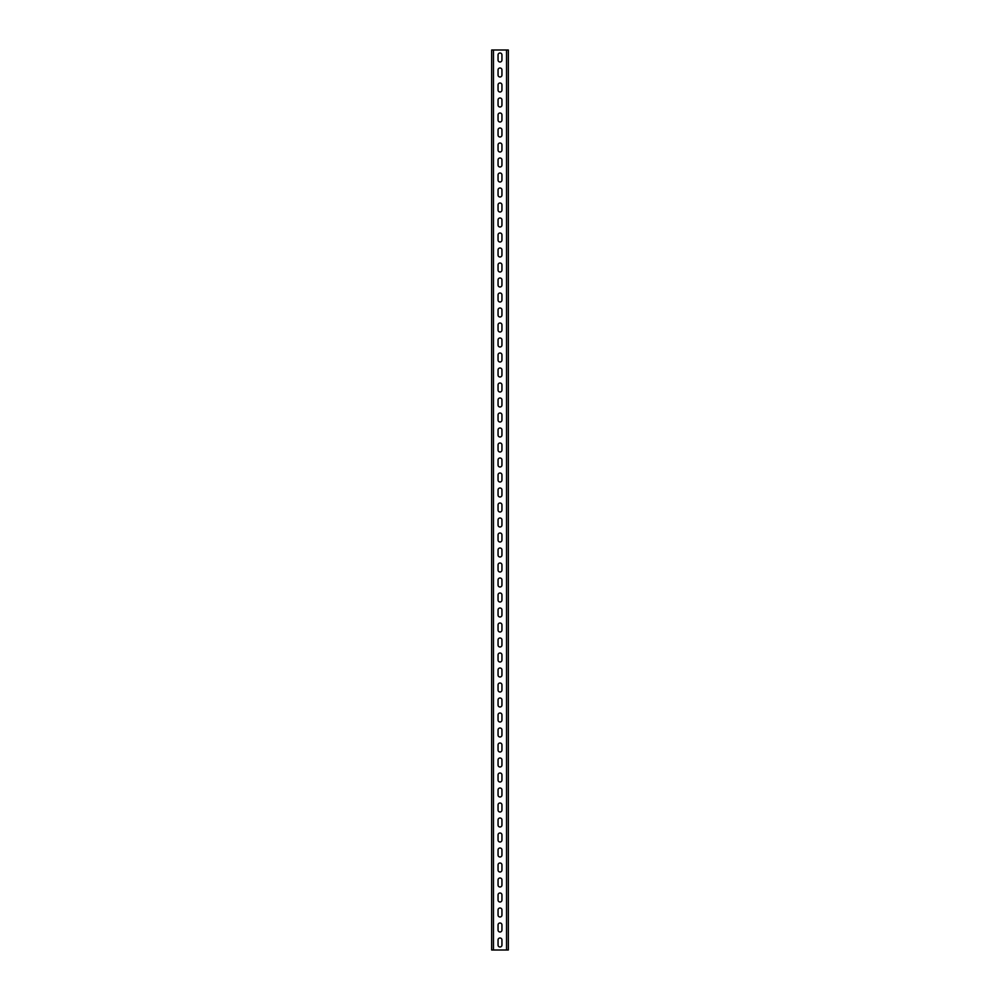 <?xml version="1.0" encoding="UTF-8"?>
<svg xmlns="http://www.w3.org/2000/svg" width="1000" height="1000" viewBox="0 0 1000 1000"><rect width="100%" height="100%" fill="white"/><g stroke="black" fill="none" stroke-linecap="round" stroke-linejoin="round"><path stroke-width="1.5" d="M491.9 50L508.338 50L508.338 950L491.662 950L491.662 50M501.95 939.95L501.95 945.05A1.95 1.95 0 0 1 500 947A1.95 1.95 0 0 1 498.05 945.05L498.05 939.95A1.95 1.95 0 0 1 500 938A1.95 1.95 0 0 1 501.95 939.95A1.95 1.95 0 0 0 500 938A1.95 1.95 0 0 0 498.05 939.95M501.95 924.95L501.95 930.05A1.95 1.95 0 0 1 500 932A1.95 1.95 0 0 1 498.05 930.05L498.05 924.95A1.95 1.95 0 0 1 500 923A1.95 1.95 0 0 1 501.95 924.95A1.95 1.95 0 0 0 500 923A1.95 1.95 0 0 0 498.05 924.95M501.95 909.95L501.95 915.05A1.95 1.95 0 0 1 500 917A1.95 1.95 0 0 1 498.05 915.05L498.05 909.95A1.95 1.95 0 0 1 500 908A1.95 1.95 0 0 1 501.95 909.95A1.95 1.95 0 0 0 500 908A1.95 1.95 0 0 0 498.05 909.95M501.95 894.95L501.95 900.05A1.95 1.95 0 0 1 500 902A1.95 1.95 0 0 1 498.05 900.05L498.05 894.95A1.95 1.95 0 0 1 500 893A1.95 1.95 0 0 1 501.95 894.95A1.95 1.95 0 0 0 500 893A1.95 1.95 0 0 0 498.05 894.95M501.95 879.95L501.95 885.05A1.95 1.95 0 0 1 500 887A1.95 1.95 0 0 1 498.05 885.05L498.05 879.95A1.95 1.95 0 0 1 500 878A1.95 1.95 0 0 1 501.95 879.95A1.95 1.95 0 0 0 500 878A1.95 1.95 0 0 0 498.05 879.95M501.95 864.95L501.95 870.05A1.95 1.95 0 0 1 500 872A1.95 1.95 0 0 1 498.05 870.05L498.05 864.95A1.95 1.95 0 0 1 500 863A1.95 1.95 0 0 1 501.95 864.95A1.95 1.95 0 0 0 500 863A1.95 1.95 0 0 0 498.05 864.95M501.95 849.95L501.95 855.05A1.95 1.95 0 0 1 500 857A1.95 1.95 0 0 1 498.05 855.05L498.05 849.95A1.95 1.95 0 0 1 500 848A1.95 1.95 0 0 1 501.95 849.95A1.95 1.95 0 0 0 500 848A1.95 1.95 0 0 0 498.05 849.95M501.95 834.95L501.95 840.05A1.95 1.95 0 0 1 500 842A1.95 1.95 0 0 1 498.05 840.05L498.05 834.95A1.95 1.95 0 0 1 500 833A1.95 1.95 0 0 1 501.95 834.95A1.95 1.95 0 0 0 500 833A1.95 1.95 0 0 0 498.05 834.95M501.95 819.95L501.95 825.05A1.95 1.95 0 0 1 500 827A1.95 1.95 0 0 1 498.05 825.05L498.05 819.95A1.95 1.95 0 0 1 500 818A1.95 1.95 0 0 1 501.95 819.95A1.95 1.95 0 0 0 500 818A1.95 1.95 0 0 0 498.05 819.95M501.95 804.95L501.95 810.05A1.95 1.95 0 0 1 500 812A1.95 1.95 0 0 1 498.05 810.05L498.05 804.95A1.95 1.95 0 0 1 500 803A1.95 1.95 0 0 1 501.95 804.95A1.95 1.95 0 0 0 500 803A1.95 1.95 0 0 0 498.05 804.95M501.95 789.95L501.95 795.05A1.95 1.95 0 0 1 500 797A1.95 1.95 0 0 1 498.05 795.05L498.05 789.95A1.95 1.95 0 0 1 500 788A1.95 1.95 0 0 1 501.95 789.95A1.95 1.95 0 0 0 500 788A1.95 1.95 0 0 0 498.05 789.95M501.95 774.95L501.95 780.05A1.95 1.95 0 0 1 500 782A1.95 1.95 0 0 1 498.05 780.05L498.05 774.95A1.95 1.95 0 0 1 500 773A1.95 1.95 0 0 1 501.95 774.95A1.95 1.95 0 0 0 500 773A1.95 1.95 0 0 0 498.05 774.95M501.95 759.95L501.95 765.05A1.95 1.95 0 0 1 500 767A1.95 1.95 0 0 1 498.05 765.05L498.05 759.95A1.95 1.95 0 0 1 500 758A1.95 1.95 0 0 1 501.95 759.95A1.95 1.95 0 0 0 500 758A1.95 1.95 0 0 0 498.05 759.95M501.95 744.95L501.95 750.05A1.95 1.95 0 0 1 500 752A1.95 1.95 0 0 1 498.05 750.05L498.05 744.95A1.95 1.95 0 0 1 500 743A1.95 1.95 0 0 1 501.95 744.95A1.95 1.95 0 0 0 500 743A1.95 1.95 0 0 0 498.05 744.95M501.95 729.95L501.95 735.05A1.95 1.95 0 0 1 500 737A1.95 1.95 0 0 1 498.05 735.05L498.05 729.95A1.95 1.95 0 0 1 500 728A1.95 1.95 0 0 1 501.95 729.95A1.95 1.95 0 0 0 500 728A1.95 1.95 0 0 0 498.05 729.95M501.95 714.95L501.95 720.05A1.95 1.95 0 0 1 500 722A1.95 1.95 0 0 1 498.05 720.05L498.05 714.95A1.95 1.95 0 0 1 500 713A1.95 1.95 0 0 1 501.95 714.95A1.95 1.95 0 0 0 500 713A1.95 1.95 0 0 0 498.05 714.95M501.95 699.95L501.95 705.05A1.95 1.95 0 0 1 500 707A1.95 1.95 0 0 1 498.05 705.05L498.05 699.95A1.95 1.95 0 0 1 500 698A1.95 1.95 0 0 1 501.95 699.95A1.95 1.95 0 0 0 500 698A1.95 1.95 0 0 0 498.05 699.95M501.95 684.95L501.95 690.05A1.95 1.95 0 0 1 500 692A1.95 1.95 0 0 1 498.05 690.05L498.05 684.95A1.95 1.95 0 0 1 500 683A1.95 1.95 0 0 1 501.95 684.95A1.95 1.95 0 0 0 500 683A1.95 1.95 0 0 0 498.05 684.95M501.95 669.95L501.95 675.05A1.95 1.95 0 0 1 500 677A1.95 1.95 0 0 1 498.05 675.05L498.05 669.95A1.95 1.95 0 0 1 500 668A1.95 1.95 0 0 1 501.95 669.95A1.95 1.95 0 0 0 500 668A1.95 1.95 0 0 0 498.05 669.95M501.95 654.95L501.95 660.05A1.95 1.95 0 0 1 500 662A1.95 1.95 0 0 1 498.05 660.05L498.05 654.95A1.95 1.95 0 0 1 500 653A1.95 1.95 0 0 1 501.95 654.95A1.95 1.95 0 0 0 500 653A1.95 1.95 0 0 0 498.05 654.95M501.95 639.95L501.95 645.05A1.95 1.95 0 0 1 500 647A1.95 1.95 0 0 1 498.05 645.05L498.05 639.95A1.95 1.95 0 0 1 500 638A1.95 1.95 0 0 1 501.95 639.95A1.95 1.95 0 0 0 500 638A1.95 1.95 0 0 0 498.05 639.95M501.95 624.95L501.95 630.05A1.95 1.95 0 0 1 500 632A1.95 1.95 0 0 1 498.05 630.05L498.05 624.95A1.95 1.95 0 0 1 500 623A1.95 1.95 0 0 1 501.95 624.95A1.95 1.95 0 0 0 500 623A1.95 1.95 0 0 0 498.05 624.95M501.95 609.95L501.95 615.05A1.95 1.95 0 0 1 500 617A1.95 1.95 0 0 1 498.05 615.05L498.05 609.95A1.95 1.95 0 0 1 500 608A1.95 1.95 0 0 1 501.95 609.95A1.95 1.95 0 0 0 500 608A1.95 1.95 0 0 0 498.05 609.95M501.95 594.95L501.95 600.05A1.95 1.95 0 0 1 500 602A1.95 1.95 0 0 1 498.05 600.05L498.05 594.95A1.95 1.95 0 0 1 500 593A1.95 1.95 0 0 1 501.95 594.95A1.95 1.95 0 0 0 500 593A1.95 1.95 0 0 0 498.05 594.95M501.95 579.95L501.95 585.05A1.95 1.95 0 0 1 500 587A1.95 1.95 0 0 1 498.05 585.05L498.05 579.95A1.95 1.95 0 0 1 500 578A1.95 1.95 0 0 1 501.95 579.95A1.95 1.95 0 0 0 500 578A1.95 1.95 0 0 0 498.05 579.95M501.95 564.95L501.95 570.05A1.95 1.95 0 0 1 500 572A1.95 1.95 0 0 1 498.05 570.05L498.05 564.95A1.95 1.95 0 0 1 500 563A1.95 1.95 0 0 1 501.95 564.95A1.95 1.95 0 0 0 500 563A1.95 1.95 0 0 0 498.05 564.95M501.95 549.95L501.95 555.05A1.95 1.95 0 0 1 500 557A1.95 1.95 0 0 1 498.05 555.05L498.05 549.95A1.95 1.95 0 0 1 500 548A1.95 1.95 0 0 1 501.95 549.95A1.95 1.95 0 0 0 500 548A1.95 1.95 0 0 0 498.05 549.95M501.95 534.95L501.95 540.05A1.95 1.95 0 0 1 500 542A1.95 1.95 0 0 1 498.05 540.05L498.05 534.95A1.95 1.95 0 0 1 500 533A1.95 1.95 0 0 1 501.95 534.95A1.95 1.95 0 0 0 500 533A1.95 1.95 0 0 0 498.05 534.95M501.95 519.95L501.95 525.05A1.95 1.95 0 0 1 500 527A1.95 1.95 0 0 1 498.05 525.05L498.05 519.95A1.95 1.95 0 0 1 500 518A1.95 1.95 0 0 1 501.95 519.95A1.95 1.95 0 0 0 500 518A1.95 1.95 0 0 0 498.05 519.95M501.95 504.95L501.95 510.05A1.95 1.95 0 0 1 500 512A1.95 1.95 0 0 1 498.05 510.05L498.05 504.95A1.95 1.95 0 0 1 500 503A1.95 1.95 0 0 1 501.95 504.95A1.95 1.95 0 0 0 500 503A1.95 1.95 0 0 0 498.05 504.95M501.95 489.95L501.95 495.05A1.95 1.95 0 0 1 500 497A1.95 1.95 0 0 1 498.05 495.05L498.05 489.95A1.95 1.95 0 0 1 500 488A1.95 1.95 0 0 1 501.95 489.95A1.95 1.95 0 0 0 500 488A1.95 1.95 0 0 0 498.05 489.95M501.95 474.95L501.95 480.05A1.95 1.95 0 0 1 500 482A1.95 1.95 0 0 1 498.05 480.05L498.05 474.95A1.95 1.95 0 0 1 500 473A1.95 1.95 0 0 1 501.95 474.95A1.95 1.95 0 0 0 500 473A1.95 1.95 0 0 0 498.05 474.95M501.95 459.95L501.95 465.05A1.95 1.95 0 0 1 500 467A1.95 1.95 0 0 1 498.05 465.05L498.05 459.95A1.95 1.95 0 0 1 500 458A1.95 1.95 0 0 1 501.95 459.95A1.95 1.95 0 0 0 500 458A1.95 1.95 0 0 0 498.05 459.95M501.95 444.95L501.95 450.05A1.95 1.95 0 0 1 500 452A1.95 1.95 0 0 1 498.05 450.05L498.05 444.95A1.95 1.95 0 0 1 500 443A1.95 1.95 0 0 1 501.95 444.95A1.95 1.95 0 0 0 500 443A1.95 1.95 0 0 0 498.05 444.95M501.95 429.95L501.95 435.05A1.95 1.95 0 0 1 500 437A1.95 1.95 0 0 1 498.05 435.05L498.05 429.95A1.95 1.95 0 0 1 500 428A1.95 1.95 0 0 1 501.95 429.95A1.95 1.95 0 0 0 500 428A1.95 1.95 0 0 0 498.05 429.95M501.95 414.95L501.95 420.05A1.95 1.95 0 0 1 500 422A1.95 1.95 0 0 1 498.05 420.05L498.05 414.95A1.95 1.95 0 0 1 500 413A1.95 1.95 0 0 1 501.95 414.95A1.95 1.95 0 0 0 500 413A1.95 1.95 0 0 0 498.05 414.95M501.95 399.95L501.95 405.05A1.95 1.95 0 0 1 500 407A1.95 1.95 0 0 1 498.05 405.05L498.05 399.95A1.95 1.95 0 0 1 500 398A1.95 1.95 0 0 1 501.95 399.95A1.95 1.95 0 0 0 500 398A1.95 1.95 0 0 0 498.05 399.95M501.95 384.95L501.95 390.05A1.95 1.95 0 0 1 500 392A1.95 1.95 0 0 1 498.05 390.05L498.05 384.95A1.95 1.95 0 0 1 500 383A1.95 1.95 0 0 1 501.95 384.95A1.95 1.95 0 0 0 500 383A1.95 1.95 0 0 0 498.05 384.95M501.95 369.95L501.95 375.05A1.95 1.95 0 0 1 500 377A1.95 1.95 0 0 1 498.05 375.05L498.05 369.95A1.95 1.95 0 0 1 500 368A1.95 1.95 0 0 1 501.95 369.95A1.95 1.95 0 0 0 500 368A1.95 1.95 0 0 0 498.05 369.95M501.95 354.95L501.95 360.05A1.95 1.95 0 0 1 500 362A1.95 1.95 0 0 1 498.05 360.05L498.05 354.95A1.95 1.95 0 0 1 500 353A1.95 1.95 0 0 1 501.95 354.95A1.95 1.95 0 0 0 500 353A1.95 1.95 0 0 0 498.05 354.95M501.95 339.95L501.95 345.05A1.95 1.95 0 0 1 500 347A1.95 1.95 0 0 1 498.05 345.05L498.05 339.95A1.95 1.95 0 0 1 500 338A1.95 1.95 0 0 1 501.95 339.95A1.95 1.95 0 0 0 500 338A1.95 1.95 0 0 0 498.05 339.95M501.95 324.95L501.95 330.05A1.95 1.95 0 0 1 500 332A1.95 1.95 0 0 1 498.05 330.05L498.05 324.95A1.95 1.95 0 0 1 500 323A1.95 1.95 0 0 1 501.95 324.95A1.95 1.95 0 0 0 500 323A1.95 1.95 0 0 0 498.05 324.95M501.95 309.95L501.95 315.05A1.95 1.95 0 0 1 500 317A1.95 1.95 0 0 1 498.05 315.05L498.05 309.95A1.95 1.95 0 0 1 500 308A1.95 1.95 0 0 1 501.95 309.95A1.95 1.95 0 0 0 500 308A1.95 1.95 0 0 0 498.05 309.95M501.95 294.95L501.95 300.05A1.95 1.95 0 0 1 500 302A1.95 1.95 0 0 1 498.05 300.05L498.05 294.95A1.95 1.95 0 0 1 500 293A1.95 1.95 0 0 1 501.95 294.95A1.95 1.95 0 0 0 500 293A1.95 1.95 0 0 0 498.05 294.95M501.95 279.95L501.95 285.05A1.95 1.95 0 0 1 500 287A1.95 1.95 0 0 1 498.05 285.05L498.05 279.95A1.95 1.95 0 0 1 500 278A1.95 1.95 0 0 1 501.95 279.95A1.95 1.95 0 0 0 500 278A1.95 1.95 0 0 0 498.05 279.95M501.95 264.95L501.95 270.05A1.95 1.95 0 0 1 500 272A1.95 1.95 0 0 1 498.05 270.05L498.05 264.95A1.95 1.95 0 0 1 500 263A1.95 1.95 0 0 1 501.95 264.95A1.95 1.95 0 0 0 500 263A1.95 1.95 0 0 0 498.05 264.95M501.95 249.95L501.95 255.05A1.95 1.95 0 0 1 500 257A1.95 1.95 0 0 1 498.05 255.05L498.05 249.95A1.95 1.95 0 0 1 500 248A1.95 1.95 0 0 1 501.95 249.95A1.95 1.95 0 0 0 500 248A1.95 1.95 0 0 0 498.05 249.95M501.95 234.95L501.95 240.05A1.95 1.95 0 0 1 500 242A1.95 1.95 0 0 1 498.05 240.05L498.05 234.95A1.95 1.95 0 0 1 500 233A1.95 1.95 0 0 1 501.95 234.95A1.95 1.95 0 0 0 500 233A1.95 1.95 0 0 0 498.05 234.95M501.95 219.95L501.95 225.05A1.95 1.95 0 0 1 500 227A1.95 1.95 0 0 1 498.05 225.05L498.05 219.95A1.95 1.95 0 0 1 500 218A1.95 1.95 0 0 1 501.95 219.95A1.95 1.95 0 0 0 500 218A1.95 1.95 0 0 0 498.05 219.95M501.95 204.95L501.95 210.05A1.95 1.95 0 0 1 500 212A1.95 1.95 0 0 1 498.05 210.05L498.05 204.95A1.95 1.95 0 0 1 500 203A1.95 1.95 0 0 1 501.95 204.95A1.95 1.95 0 0 0 500 203A1.95 1.95 0 0 0 498.05 204.95M501.95 189.95L501.95 195.05A1.95 1.95 0 0 1 500 197A1.95 1.95 0 0 1 498.05 195.05L498.05 189.95A1.95 1.95 0 0 1 500 188A1.95 1.95 0 0 1 501.95 189.95A1.95 1.95 0 0 0 500 188A1.95 1.95 0 0 0 498.05 189.95M501.95 174.95L501.95 180.05A1.95 1.95 0 0 1 500 182A1.95 1.95 0 0 1 498.05 180.05L498.05 174.95A1.95 1.95 0 0 1 500 173A1.95 1.95 0 0 1 501.95 174.95A1.95 1.95 0 0 0 500 173A1.95 1.95 0 0 0 498.05 174.95M501.95 159.95L501.95 165.05A1.95 1.95 0 0 1 500 167A1.95 1.95 0 0 1 498.05 165.05L498.05 159.95A1.95 1.95 0 0 1 500 158A1.95 1.95 0 0 1 501.95 159.95A1.95 1.95 0 0 0 500 158A1.95 1.95 0 0 0 498.05 159.95M501.95 144.95L501.95 150.05A1.95 1.95 0 0 1 500 152A1.95 1.95 0 0 1 498.05 150.05L498.05 144.95A1.95 1.95 0 0 1 500 143A1.95 1.95 0 0 1 501.95 144.95A1.95 1.95 0 0 0 500 143A1.95 1.95 0 0 0 498.05 144.95M501.95 129.95L501.95 135.05A1.95 1.95 0 0 1 500 137A1.95 1.95 0 0 1 498.05 135.05L498.05 129.95A1.95 1.95 0 0 1 500 128A1.95 1.95 0 0 1 501.95 129.95A1.95 1.95 0 0 0 500 128A1.95 1.95 0 0 0 498.05 129.95M501.95 114.95L501.95 120.05A1.95 1.95 0 0 1 500 122A1.95 1.95 0 0 1 498.05 120.05L498.05 114.95A1.95 1.95 0 0 1 500 113A1.95 1.95 0 0 1 501.95 114.95A1.95 1.95 0 0 0 500 113A1.95 1.95 0 0 0 498.05 114.95M501.95 99.95L501.95 105.05A1.95 1.95 0 0 1 500 107A1.95 1.95 0 0 1 498.05 105.05L498.05 99.95A1.95 1.95 0 0 1 500 98A1.95 1.95 0 0 1 501.95 99.95A1.95 1.95 0 0 0 500 98A1.95 1.95 0 0 0 498.05 99.95M501.95 84.95L501.95 90.05A1.95 1.95 0 0 1 500 92A1.95 1.95 0 0 1 498.05 90.05L498.05 84.95A1.95 1.95 0 0 1 500 83A1.95 1.95 0 0 1 501.95 84.95A1.95 1.95 0 0 0 500 83A1.95 1.95 0 0 0 498.05 84.95M501.95 69.95L501.95 75.05A1.95 1.95 0 0 1 500 77A1.95 1.95 0 0 1 498.05 75.05L498.05 69.95A1.95 1.95 0 0 1 500 68A1.95 1.95 0 0 1 501.95 69.95A1.95 1.95 0 0 0 500 68A1.95 1.95 0 0 0 498.05 69.95M501.95 54.95L501.95 60.05A1.95 1.95 0 0 1 500 62A1.95 1.95 0 0 1 498.05 60.05L498.05 54.95A1.95 1.95 0 0 1 500 53A1.95 1.95 0 0 1 501.95 54.95A1.95 1.95 0 0 0 500 53A1.95 1.95 0 0 0 498.05 54.95M498.05 945.05A1.95 1.95 0 0 0 500 947A1.95 1.95 0 0 0 501.95 945.05M498.05 930.05A1.95 1.95 0 0 0 500 932A1.95 1.95 0 0 0 501.95 930.05M498.05 915.05A1.95 1.95 0 0 0 500 917A1.95 1.95 0 0 0 501.95 915.05M498.05 900.05A1.95 1.95 0 0 0 500 902A1.95 1.95 0 0 0 501.95 900.05M498.05 885.05A1.95 1.95 0 0 0 500 887A1.95 1.95 0 0 0 501.95 885.05M498.05 870.05A1.95 1.95 0 0 0 500 872A1.95 1.95 0 0 0 501.95 870.05M498.05 855.05A1.95 1.95 0 0 0 500 857A1.95 1.95 0 0 0 501.95 855.05M498.05 840.05A1.95 1.95 0 0 0 500 842A1.95 1.95 0 0 0 501.95 840.05M498.05 825.05A1.95 1.95 0 0 0 500 827A1.95 1.95 0 0 0 501.95 825.05M498.05 810.05A1.95 1.95 0 0 0 500 812A1.95 1.95 0 0 0 501.95 810.05M498.05 795.05A1.95 1.95 0 0 0 500 797A1.95 1.95 0 0 0 501.95 795.05M498.05 780.05A1.95 1.95 0 0 0 500 782A1.95 1.95 0 0 0 501.95 780.05M498.05 765.05A1.95 1.95 0 0 0 500 767A1.95 1.95 0 0 0 501.95 765.05M498.05 750.05A1.95 1.95 0 0 0 500 752A1.95 1.95 0 0 0 501.95 750.05M498.05 735.05A1.95 1.95 0 0 0 500 737A1.95 1.95 0 0 0 501.95 735.05M498.05 720.05A1.95 1.95 0 0 0 500 722A1.95 1.95 0 0 0 501.95 720.05M498.05 705.05A1.95 1.95 0 0 0 500 707A1.95 1.95 0 0 0 501.95 705.05M498.05 690.05A1.95 1.95 0 0 0 500 692A1.95 1.95 0 0 0 501.95 690.05M498.05 675.05A1.95 1.95 0 0 0 500 677A1.95 1.95 0 0 0 501.95 675.05M498.05 660.05A1.95 1.95 0 0 0 500 662A1.95 1.95 0 0 0 501.95 660.05M498.05 645.05A1.95 1.95 0 0 0 500 647A1.95 1.95 0 0 0 501.95 645.05M498.05 630.05A1.95 1.95 0 0 0 500 632A1.95 1.95 0 0 0 501.95 630.05M498.05 615.05A1.95 1.95 0 0 0 500 617A1.95 1.95 0 0 0 501.95 615.05M498.05 600.05A1.95 1.95 0 0 0 500 602A1.95 1.95 0 0 0 501.95 600.05M498.05 585.05A1.95 1.95 0 0 0 500 587A1.95 1.95 0 0 0 501.95 585.05M498.05 570.05A1.95 1.95 0 0 0 500 572A1.95 1.95 0 0 0 501.95 570.05M498.05 555.05A1.95 1.95 0 0 0 500 557A1.95 1.95 0 0 0 501.95 555.05M498.05 540.05A1.95 1.95 0 0 0 500 542A1.95 1.95 0 0 0 501.95 540.05M498.05 525.05A1.95 1.95 0 0 0 500 527A1.95 1.95 0 0 0 501.95 525.05M498.05 510.05A1.95 1.95 0 0 0 500 512A1.95 1.95 0 0 0 501.95 510.05M498.05 495.05A1.95 1.95 0 0 0 500 497A1.95 1.95 0 0 0 501.95 495.05M498.05 480.05A1.95 1.95 0 0 0 500 482A1.95 1.95 0 0 0 501.95 480.05M498.05 465.05A1.95 1.95 0 0 0 500 467A1.95 1.95 0 0 0 501.95 465.05M498.05 450.05A1.95 1.95 0 0 0 500 452A1.95 1.95 0 0 0 501.95 450.05M498.05 435.05A1.95 1.95 0 0 0 500 437A1.95 1.95 0 0 0 501.95 435.05M498.05 420.05A1.95 1.95 0 0 0 500 422A1.95 1.95 0 0 0 501.95 420.05M498.05 405.05A1.95 1.95 0 0 0 500 407A1.95 1.95 0 0 0 501.95 405.05M498.05 390.05A1.95 1.95 0 0 0 500 392A1.95 1.95 0 0 0 501.95 390.05M498.05 375.05A1.95 1.95 0 0 0 500 377A1.95 1.95 0 0 0 501.95 375.05M498.05 360.05A1.95 1.95 0 0 0 500 362A1.95 1.95 0 0 0 501.95 360.05M498.05 345.05A1.95 1.95 0 0 0 500 347A1.95 1.95 0 0 0 501.95 345.05M498.05 330.05A1.95 1.95 0 0 0 500 332A1.95 1.95 0 0 0 501.95 330.05M498.05 315.05A1.95 1.95 0 0 0 500 317A1.95 1.95 0 0 0 501.95 315.05M498.05 300.05A1.95 1.95 0 0 0 500 302A1.95 1.95 0 0 0 501.95 300.05M498.05 285.05A1.95 1.95 0 0 0 500 287A1.95 1.95 0 0 0 501.95 285.05M498.05 270.05A1.95 1.95 0 0 0 500 272A1.95 1.95 0 0 0 501.95 270.05M498.05 255.05A1.95 1.95 0 0 0 500 257A1.95 1.95 0 0 0 501.95 255.05M498.05 240.05A1.95 1.95 0 0 0 500 242A1.95 1.95 0 0 0 501.95 240.05M498.05 225.05A1.95 1.95 0 0 0 500 227A1.95 1.95 0 0 0 501.95 225.05M498.05 210.05A1.95 1.95 0 0 0 500 212A1.95 1.95 0 0 0 501.95 210.05M498.05 195.05A1.95 1.95 0 0 0 500 197A1.95 1.95 0 0 0 501.95 195.05M498.05 180.05A1.95 1.95 0 0 0 500 182A1.95 1.95 0 0 0 501.95 180.05M498.05 165.05A1.95 1.95 0 0 0 500 167A1.95 1.95 0 0 0 501.95 165.05M498.05 150.05A1.95 1.95 0 0 0 500 152A1.95 1.95 0 0 0 501.95 150.05M498.05 135.05A1.95 1.95 0 0 0 500 137A1.95 1.95 0 0 0 501.95 135.05M498.05 120.05A1.95 1.95 0 0 0 500 122A1.95 1.95 0 0 0 501.95 120.05M498.05 105.05A1.95 1.95 0 0 0 500 107A1.95 1.95 0 0 0 501.95 105.05M498.05 90.05A1.95 1.95 0 0 0 500 92A1.95 1.95 0 0 0 501.95 90.05M498.05 75.05A1.95 1.95 0 0 0 500 77A1.95 1.95 0 0 0 501.95 75.05M498.05 60.05A1.95 1.95 0 0 0 500 62A1.95 1.95 0 0 0 501.95 60.05M493.462 950L493.462 50M506.538 950L506.538 50"/></g></svg>

